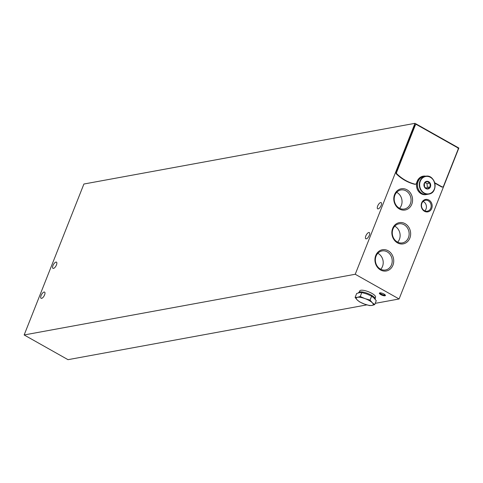 <?xml version="1.0" encoding="UTF-8"?>
<svg xmlns="http://www.w3.org/2000/svg" width="483" height="483" viewBox="0 0 483 483"><rect width="100%" height="100%" fill="white"/><g stroke="black" fill="none" stroke-linecap="round" stroke-linejoin="round"><path stroke-width="0.72" d="M458.85 148.04L399.091 298.977L355.234 274.259L414.994 123.328L458.85 148.04M414.994 123.328L83.909 184.023L24.15 334.96L68.006 359.672L366.875 304.882M375.206 303.354L399.091 298.977M383.991 294.038A3.242 0.948 21.6 0 1 385.374 295.191A3.242 0.948 21.6 0 1 382.047 295.21A3.242 0.948 21.6 0 1 379.638 292.921A3.242 0.948 21.6 0 1 383.991 294.038M24.15 334.96L355.234 274.259M377.664 206.036A3.562 1.443 119.4 0 1 381.165 202.612A3.562 1.443 119.4 0 1 380.676 206.428A3.562 1.443 119.4 0 1 377.664 208.819A3.562 1.443 119.4 0 1 377.664 206.036M41.091 295.524A3.562 1.443 119.4 0 1 44.593 292.1A3.562 1.443 119.4 0 1 44.104 295.91A3.562 1.443 119.4 0 1 41.097 298.307A3.562 1.443 119.4 0 1 41.091 295.524M52.955 265.565A3.562 1.443 119.4 0 1 56.457 262.142A3.562 1.443 119.4 0 1 55.968 265.958A3.562 1.443 119.4 0 1 52.955 268.349A3.562 1.443 119.4 0 1 52.955 265.565M365.8 235.994A3.562 1.443 119.4 0 1 369.302 232.571A3.562 1.443 119.4 0 1 368.813 236.38A3.562 1.443 119.4 0 1 365.806 238.777A3.562 1.443 119.4 0 1 365.8 235.994M415.289 184.21A1.298 1.123 -100.4 0 1 414.655 184.264A45.354 39.28 -100.4 0 1 396.495 174.031A1.298 1.123 -100.4 0 1 396.163 172.479L414.825 125.345A1.298 1.123 -100.4 0 1 415.845 124.638M442.47 186.975A1.298 1.123 -100.4 0 1 441.565 186.915L434.803 183.111M422.873 176.223A9.588 8.308 -100.4 0 1 425.39 176.283M428.91 200.065A6.303 5.458 -100.4 0 1 429.93 210.92A6.303 5.458 -100.4 0 1 421.236 206.018A6.303 5.458 -100.4 0 1 428.91 200.065M406.976 189.795A10.795 9.352 -100.4 0 1 408.721 208.384A10.795 9.352 -100.4 0 1 393.832 199.998A10.795 9.352 -100.4 0 1 406.976 189.795M405.056 223.659A10.795 9.352 -100.4 0 1 406.801 242.249A10.795 9.352 -100.4 0 1 391.906 233.863A10.795 9.352 -100.4 0 1 405.056 223.659M388.139 250.768A10.795 9.352 -100.4 0 1 389.884 269.357A10.795 9.352 -100.4 0 1 374.989 260.971A10.795 9.352 -100.4 0 1 388.139 250.768M387.203 251.854A9.684 8.386 -100.4 0 1 392.178 261.955A9.684 8.386 -100.4 0 1 385.537 269.991A9.684 8.386 -100.4 0 1 375.539 261.979A9.684 8.386 -100.4 0 1 382.047 250.937A9.684 8.386 -100.4 0 1 387.203 251.854M377.821 253.309A9.684 8.386 -100.4 0 1 378.189 253.503A9.684 8.386 -100.4 0 1 380.749 269.272M404.12 224.746A9.684 8.386 -100.4 0 1 409.095 234.847A9.684 8.386 -100.4 0 1 402.454 242.883A9.684 8.386 -100.4 0 1 392.456 234.871A9.684 8.386 -100.4 0 1 398.964 223.828A9.684 8.386 -100.4 0 1 404.12 224.746M394.738 226.201A9.684 8.386 -100.4 0 1 395.106 226.394A9.684 8.386 -100.4 0 1 397.666 242.164M406.04 190.882A9.684 8.386 -100.4 0 1 411.021 200.982A9.684 8.386 -100.4 0 1 404.38 209.018A9.684 8.386 -100.4 0 1 394.382 201.006A9.684 8.386 -100.4 0 1 400.884 189.964A9.684 8.386 -100.4 0 1 406.04 190.882M396.664 192.337A9.684 8.386 -100.4 0 1 397.026 192.53A9.684 8.386 -100.4 0 1 399.586 208.3M428.276 200.801A5.548 4.806 -100.4 0 1 431.132 206.585A5.548 4.806 -100.4 0 1 427.322 211.192A5.548 4.806 -100.4 0 1 421.599 206.603A5.548 4.806 -100.4 0 1 425.324 200.276A5.548 4.806 -100.4 0 1 428.276 200.801M423.09 201.441A5.548 4.806 -100.4 0 1 423.549 201.665A5.548 4.806 -100.4 0 1 424.829 210.896M385.084 294.817A2.681 0.785 21.6 0 1 382.307 294.558A2.681 0.785 21.6 0 1 380.103 292.849M425.849 176.204A9.588 8.308 -100.4 0 0 423.09 176.18A9.588 8.308 -100.4 0 0 417.179 181.306L416.31 183.504A1.298 1.123 -100.4 0 1 415.096 184.186A45.354 39.28 -100.4 0 1 396.929 173.946A1.298 1.123 -100.4 0 1 396.603 172.401L415.259 125.266A1.298 1.123 -100.4 0 1 416.751 124.692L457.516 147.665A1.298 1.123 -100.4 0 1 458.089 149.398L443.491 186.269A1.298 1.123 -100.4 0 1 442.005 186.836L434.7 182.725M425.94 188.611A3.888 3.369 -100.4 0 1 424.672 182.574A3.888 3.369 -100.4 0 1 430.045 183.033A3.888 3.369 -100.4 0 1 429.948 187.73A3.888 3.369 -100.4 0 1 425.94 188.611M426.918 181.439L429.9 183.117L430.25 186.836L427.618 188.877L424.642 187.199L424.291 183.48L426.918 181.439M422.16 193.574A9.068 7.855 -100.4 0 1 417.499 184.12A9.068 7.855 -100.4 0 1 423.718 176.591L425.547 176.253A9.068 7.855 -100.4 0 1 434.911 183.757A9.068 7.855 -100.4 0 1 428.819 194.1A9.068 7.855 -100.4 0 1 423.989 193.242A9.068 7.855 -100.4 0 1 419.329 183.781A9.068 7.855 -100.4 0 1 425.547 176.253C435.461 173.868 438.932 192.808 428.819 194.1L426.99 194.432A9.068 7.855 -100.4 0 1 422.16 193.574M426.942 194.444A9.068 7.855 -100.4 0 1 426.894 194.45A9.068 7.855 -100.4 0 1 422.07 193.592A9.068 7.855 -100.4 0 1 417.403 184.132A9.068 7.855 -100.4 0 1 423.627 176.609A9.068 7.855 -100.4 0 1 423.676 176.597M426.894 194.45L426.012 194.613A9.068 7.855 -100.4 0 1 421.188 193.755A9.068 7.855 -100.4 0 1 416.521 184.295A9.068 7.855 -100.4 0 1 422.746 176.766L423.627 176.609M426.266 188.219L427.358 187.368L430.25 186.836M427.358 187.368L427.008 183.649L429.9 183.117M427.008 183.649L425.245 182.659M374.699 304.628L376.257 300.686L374.065 298.083L371.614 296.145L366.845 294.014L361.809 292.547L359.37 292.686L356.659 293.489L355.102 297.431L357.547 297.293L360.252 296.49L365.021 298.621L370.05 300.088L372.242 302.69L374.699 304.628L371.995 305.431L369.549 305.57L364.514 304.109L359.75 301.972L357.293 300.04L355.102 297.431M358.513 292.879L358.597 292.656A8.942 2.614 21.6 0 1 371.312 295.143A8.942 2.614 21.6 0 1 375.225 299.243L375.2 299.309M359.28 292.076L359.72 290.971A8.519 2.493 21.6 0 1 371.832 293.338A8.519 2.493 21.6 0 1 375.563 297.244L375.128 298.349M361.809 292.547L360.252 296.49M371.614 296.145L370.05 300.088M371.995 305.431A9.068 2.65 21.6 0 1 364.514 304.109A9.068 2.65 21.6 0 1 357.293 300.04A9.068 2.65 21.6 0 1 357.547 297.293A9.068 2.65 21.6 0 1 365.021 298.621A9.068 2.65 21.6 0 1 372.242 302.69A9.068 2.65 21.6 0 1 371.995 305.431M442.005 186.836L441.565 186.915M415.259 125.266L414.825 125.345M396.603 172.401L396.163 172.479M396.929 173.946L396.495 174.031M415.096 184.186L414.655 184.264M424.207 192.989A8.815 7.631 -100.4 0 1 422.782 177.81A8.815 7.631 -100.4 0 1 434.942 184.657A8.815 7.631 -100.4 0 1 424.207 192.989M442.694 186.957L442.253 187.042M416.062 124.572L415.621 124.656M415.513 184.198L415.072 184.277"/></g></svg>

